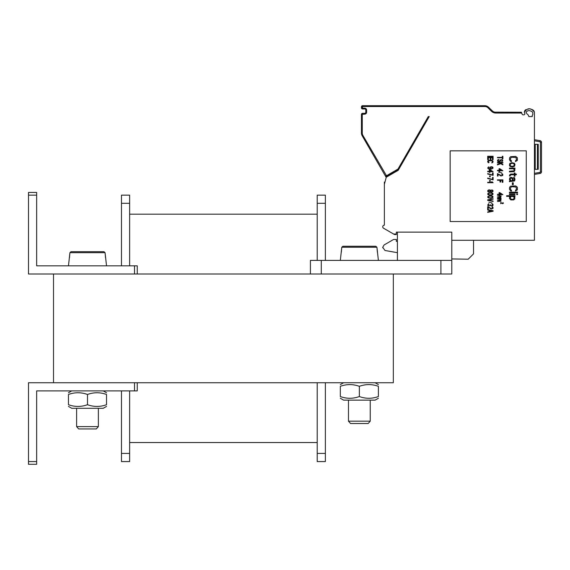 <?xml version="1.0" encoding="UTF-8"?>
<svg xmlns="http://www.w3.org/2000/svg" width="570" height="570" viewBox="0 0 570 570"><rect width="100%" height="100%" fill="white"/><g stroke="black" fill="none" stroke-linecap="round" stroke-linejoin="round"><path stroke-width="0.85" d="M393.336 273.992L393.336 382.734L53.509 382.734L53.509 273.992L451.789 273.992L451.789 232.125L396.328 232.125L396.328 234.028L393.606 234.028L383.546 228.221A1.632 1.632 0 0 1 384.365 225.179L384.365 184.31L386.268 177.206L398.195 170.323L429.224 116.579L428.405 116.579M36.658 195.154L36.658 192.432L28.5 192.432L28.5 273.992L134.527 273.992L134.527 265.834L36.658 265.834L36.658 195.154L28.5 195.154M28.5 192.432L36.658 192.432M137.242 273.992L137.242 265.834L134.527 265.834M134.527 390.892L134.527 382.734L28.5 382.734L28.5 464.293L36.658 464.293L36.658 390.892L137.242 390.892L137.242 382.734M87.495 404.707C81.154 406.994 74.805 406.994 68.464 404.707C68.464 406.994 68.464 406.994 68.464 404.707C68.464 406.994 68.464 406.994 68.464 404.707C68.464 406.994 68.464 406.994 68.464 404.707C68.464 406.994 68.464 406.994 68.464 404.707L68.464 394.476C68.464 392.181 68.464 392.181 68.464 394.476C68.464 392.181 68.464 392.181 68.464 394.476C68.464 392.181 68.464 392.181 68.464 394.476C68.464 392.181 68.464 392.181 68.464 394.476C74.805 392.181 81.154 392.181 87.495 394.476C93.836 392.181 100.177 392.181 106.526 394.476C106.526 392.181 106.526 392.181 106.526 394.476C106.526 392.181 106.526 392.181 106.526 394.476C106.526 392.181 106.526 392.181 106.526 394.476C106.526 392.181 106.526 392.181 106.526 394.476L106.526 404.707C106.526 406.994 106.526 406.994 106.526 404.707C106.526 406.994 106.526 406.994 106.526 404.707C106.526 406.994 106.526 406.994 106.526 404.707C106.526 406.994 106.526 406.994 106.526 404.707C100.177 406.994 93.836 406.994 87.495 404.707L87.495 394.476M106.526 406.403L103.263 408.291L71.727 408.291L68.464 406.403M359.357 396.549C353.008 398.836 346.667 398.836 340.326 396.549C340.326 398.836 340.326 398.836 340.326 396.549C340.326 398.836 340.326 398.836 340.326 396.549C340.326 398.836 340.326 398.836 340.326 396.549C340.326 398.836 340.326 398.836 340.326 396.549L340.326 386.318C340.326 384.03 340.326 384.03 340.326 386.318C340.326 384.03 340.326 384.03 340.326 386.318C340.326 384.03 340.326 384.03 340.326 386.318C340.326 384.03 340.326 384.03 340.326 386.318C346.667 384.03 353.008 384.03 359.357 386.318C365.698 384.03 372.039 384.03 378.387 386.318C378.387 384.03 378.387 384.03 378.387 386.318C378.387 384.03 378.387 384.03 378.387 386.318C378.387 384.03 378.387 384.03 378.387 386.318C378.387 384.03 378.387 384.03 378.387 386.318L378.387 396.549C378.387 398.836 378.387 398.836 378.387 396.549C378.387 398.836 378.387 398.836 378.387 396.549C378.387 398.836 378.387 398.836 378.387 396.549C378.387 398.836 378.387 398.836 378.387 396.549C372.039 398.836 365.698 398.836 359.357 396.549L359.357 386.318M378.387 398.252L375.124 400.133L343.589 400.133L340.326 398.252M106.526 265.834L105.072 252.688L103.968 251.698L71.015 251.698L103.968 251.698L105.072 252.688L105.514 257.676L105.072 252.688L69.91 252.688L69.469 257.676L69.91 252.688L71.015 251.698L69.91 252.688L68.464 265.834M378.387 260.397L376.934 247.252L375.83 246.261L342.876 246.261L375.83 246.261L376.934 247.252L377.376 252.239L376.934 247.252L341.772 247.252L341.33 252.239L341.772 247.252L342.876 246.261L341.772 247.252L340.326 260.397M350.543 423.51L368.17 423.51L370.229 421.18L348.477 421.18L350.543 423.51M342.876 246.261L375.83 246.261L342.876 246.261M78.681 428.946L96.309 428.946L98.368 426.617L76.622 426.617L78.681 428.946M71.015 251.698L103.968 251.698L71.015 251.698M317.212 453.421L325.37 453.421L325.37 461.572L317.212 461.572L317.212 382.734M317.212 260.397L317.212 195.154L325.37 195.154L325.37 260.397M325.37 453.421L325.37 382.734M129.632 442.541L317.212 442.541M129.632 214.178L317.212 214.178L129.632 214.178M129.632 265.834L129.632 195.154L121.474 195.154L121.474 265.834M129.632 453.421L121.474 453.421L121.474 461.572L129.632 461.572L129.632 390.892M121.474 453.421L121.474 390.892M397.411 260.397L397.411 232.125L396.328 232.125L397.411 232.125M310.422 260.397L310.422 273.992L310.422 260.397L451.789 260.397M534.432 139.693L540.153 140.697A1.632 1.632 0 0 1 541.5 142.308L541.5 171.819A1.632 1.632 0 0 1 540.153 173.423L534.432 174.434M451.789 240.276L534.432 240.276L534.432 113.045A7.609 7.609 0 0 0 534.361 112.012L532.693 109.782L533.734 110.616M532.252 116.579L528.846 116.579L528.269 114.998A5.978 5.978 0 0 1 526.067 112.233C527.735 110.096 529.965 110.096 532.743 112.233A5.978 5.978 0 0 1 532.8 113.045L532.8 114.285A1.09 1.09 0 0 1 532.252 115.225L532.252 116.579L528.996 116.579L532.252 116.579M494.831 112.14L521.4 112.233L521.7 113.045L495.829 113.045A6.256 6.256 0 0 1 491.411 111.214L488.07 107.88A4.624 4.624 0 0 0 484.799 106.526L362.541 106.526L362.541 108.158L364.714 108.158A1.902 1.902 0 0 1 366.617 110.06L366.617 112.233A1.902 1.902 0 0 1 364.714 114.135L362.271 114.406L362.271 133.066A4.624 4.624 0 0 0 362.891 135.382L386.503 175.738L397.974 169.069L428.277 116.579L429.224 116.579M384.957 182.101L384.365 182.101L384.365 184.31M495.829 113.045L495.829 112.233A5.436 5.436 0 0 1 491.988 110.637L488.647 107.302A5.436 5.436 0 0 0 484.799 105.707L362.541 105.707A1.09 1.09 0 0 0 361.451 106.797L361.451 107.88A1.09 1.09 0 0 0 362.541 108.97L364.714 108.97A1.09 1.09 0 0 1 365.805 110.06A1.09 1.09 0 0 0 364.714 108.97A1.09 1.09 0 0 1 365.805 110.06L365.805 112.233A1.09 1.09 0 0 1 364.714 113.323A1.09 1.09 0 0 0 365.805 112.233A1.09 1.09 0 0 1 364.714 113.323L362.541 113.323A1.09 1.09 0 0 0 361.451 114.406L361.451 133.066A5.436 5.436 0 0 0 362.185 135.788A5.436 5.436 0 0 1 361.451 133.066A5.436 5.436 0 0 0 362.185 135.788L385.427 176.045A1.09 1.09 0 0 0 386.909 176.444L398.288 169.874A1.09 1.09 0 0 0 398.679 169.482L397.974 169.069M532.045 109.49L530.52 109.105L532.045 109.49M528.974 108.998L527.449 109.134L528.974 108.998M525.968 109.604L525.355 109.989L525.968 109.604M524.899 110.438L524.386 111.663L524.899 110.438M524.35 112.261A7.609 7.609 0 0 0 524.749 113.295A1.09 1.09 0 0 1 523.766 114.841L523.11 114.841A1.09 1.09 0 0 1 522.091 114.128L521.7 113.045M534.033 111.05L534.361 112.012A7.609 7.609 0 0 1 534.432 113.045L534.432 123.377L534.432 113.045A7.609 7.609 0 0 0 534.361 112.012C530.777 107.616 527.449 107.694 524.393 112.233M526.274 150.836L450.157 150.836L450.157 221.523L526.274 221.523L526.274 150.836M492.744 112.233A6.256 6.256 0 0 1 491.411 111.214L491.988 110.637L490.321 108.977L492.872 111.357M493.114 111.506L493.534 111.72M492.28 110.915L492.715 111.25L492.28 110.915M492.851 111.342L493.57 111.741L492.851 111.342M493.748 111.82L494.767 112.126L493.748 111.82M483.788 105.707L471.832 105.707M361.451 133.066A5.436 5.436 0 0 0 362.185 135.788A5.436 5.436 0 0 1 361.451 133.066A5.436 5.436 0 0 0 362.185 135.788A5.436 5.436 0 0 1 361.451 133.066A5.436 5.436 0 0 0 362.185 135.788A5.436 5.436 0 0 1 361.451 133.066A5.436 5.436 0 0 0 362.185 135.788A5.436 5.436 0 0 1 361.451 133.066L362.271 133.066M386.132 175.638L385.427 176.045L386.097 177.206A2.722 2.722 0 0 0 386.218 177.398A2.722 2.722 0 0 1 386.097 177.206L385.427 176.045L386.097 177.206A2.722 2.722 0 0 0 386.218 177.398A2.722 2.722 0 0 1 386.097 177.206A2.722 2.722 0 0 0 386.218 177.398A2.722 2.722 0 0 1 386.097 177.206A2.722 2.722 0 0 0 386.218 177.398M397.411 241.416L396.328 241.367L396.328 239.464L393.606 239.464L384.095 244.958L382.734 247.309L384.978 250.487L397.411 252.681M451.789 258.93L468.191 259.215L473.535 253.871L473.535 240.276M382.734 247.309L382.734 247.815L382.734 247.309M511.504 160.761L511.504 161.574L510.635 161.438L509.423 159.671L509.594 157.769L510.635 156.679L515.665 156.408L517.403 157.769L517.403 160.355L515.494 161.574L515.494 160.761L516.534 159.671L516.014 157.498L511.504 157.227L510.464 158.446L510.635 160.213L511.504 160.761M509.423 165.378L509.765 163.476L511.853 162.664L514.283 163.205L514.974 164.295L514.625 166.198L512.544 167.01L510.114 166.469L509.423 165.378M510.285 164.025L510.285 165.656L511.155 166.198L512.544 166.333L514.104 165.656L514.104 164.025L513.235 163.476L511.853 163.341L510.285 164.025M513.413 168.777L509.423 168.777L509.423 168.1L514.974 168.1L514.974 168.777L514.104 168.777L514.974 170.002L514.104 171.634L509.423 171.905L509.423 171.228L513.933 170.822L514.283 170.002L513.413 168.777M510.285 175.304L510.114 175.988L509.423 175.988L509.765 174.762L510.805 174.078L514.283 174.078L514.283 172.995L514.974 172.995L514.974 174.078L516.363 174.078L516.363 174.762L514.974 174.762L514.974 176.258L514.283 176.258L514.283 174.762L511.155 174.762L510.285 175.304M509.943 181.559L509.423 181.695L509.423 181.011L510.285 180.74L509.423 179.522L509.765 177.89L510.984 177.341L512.195 177.612L512.893 178.431L513.064 180.74L513.584 180.74L514.283 179.792L513.584 177.341L514.625 177.755L514.974 179.792L514.453 181.011L509.943 181.559M511.333 180.74L512.373 180.74L512.373 179.244L512.024 178.431L510.805 178.025L510.114 179.522L511.333 180.74M513.235 184.687L512.373 184.687L512.373 182.778L513.235 182.778L513.235 184.687M511.504 190.259L511.504 191.071L510.635 190.936L509.423 189.169L509.594 187.266L510.635 186.176L515.665 185.906L517.403 187.266L517.403 189.846L515.494 191.071L515.494 190.259L516.534 189.169L516.014 186.996L511.504 186.725L510.464 187.943L510.635 189.71L511.504 190.259M517.574 192.838L509.423 192.838L509.423 192.161L517.574 192.161L517.574 192.838M514.974 194.605L509.423 194.605L509.423 193.928L514.974 193.928L514.974 194.605M517.574 194.605L516.712 194.605L516.712 193.928L517.574 193.928L517.574 194.605M510.464 196.372L506.645 196.372L506.645 195.695L514.974 195.695L514.974 196.372L513.933 196.372L514.803 197.056L514.803 198.959L513.584 199.906L510.805 199.906L509.423 198.41L509.594 197.056L510.464 196.372M511.333 196.372L510.285 197.598L510.805 199.094L512.715 199.365L513.755 198.959L514.104 197.598L513.584 196.643L511.333 196.372M502.897 156.273L502.897 158.859L502.32 158.859L502.32 157.769L497.46 157.769L497.46 157.363L502.32 157.363L502.32 156.273L502.897 156.273M501.621 161.709L502.199 160.897L501.857 160.077L500.93 160.077L500.232 161.51L498.729 161.916L497.574 161.239L497.574 160.013L498.964 159.4L498.151 160.897L499.192 161.51L500.232 159.942L502.084 159.671L502.897 160.826L501.621 161.709M499.313 162.87L497.46 162.87L497.46 162.457L502.897 162.457L502.897 162.87L500.232 162.87L502.897 164.359L502.897 164.908L500.695 163.683L497.46 164.908L497.46 164.359L500.118 163.341L499.313 162.87M499.769 168.713L502.897 170.751L499.769 170.751L499.769 171.428L499.078 171.428L499.078 170.751L497.46 170.751L497.46 170.345L499.078 170.345L499.078 168.713L499.769 168.713M501.971 170.345L499.769 169.19L499.769 170.345L501.971 170.345M501.743 172.86L498.615 172.176L501.743 172.86M497.46 173.608L501.393 175.646L502.199 175.304L502.199 174.356L501.621 174.014L502.084 173.743L502.783 174.285L502.783 175.439L500.93 175.988L498.038 174.149L498.038 176.052L497.46 176.052L497.46 173.608M500.004 180.263L497.46 180.263L497.46 179.856L502.897 179.856L502.897 182.307L502.199 182.307L502.199 180.263L500.695 180.263L500.695 182.029L500.004 182.029L500.004 180.263M499.769 192.639L502.897 194.676L499.769 194.676L499.769 195.353L499.078 195.353L499.078 194.676L497.46 194.676L497.46 194.27L499.078 194.27L499.078 192.639L499.769 192.639M501.971 194.27L499.769 193.109L499.769 194.27L501.971 194.27M500.353 196.237L497.46 195.895L501.158 195.895L500.695 197.256L501.044 198.139L497.46 198.41L500.581 197.94L500.232 197.327L497.46 197.327L500.467 196.921L500.353 196.237M500.353 199.293L497.46 198.959L501.158 198.959L500.695 200.312L501.044 201.196L497.46 201.474L500.581 200.996L500.232 200.384L497.46 200.384L500.467 199.977L500.353 199.293M493.107 156.679L487.671 156.679L487.671 156.273L493.107 156.273L493.107 156.679M488.369 157.633L488.369 159.671L487.671 159.671L487.671 157.227L493.107 157.227L493.107 159.671L492.416 159.671L492.416 157.633L490.913 157.633L490.913 159.4L490.214 159.4L490.214 157.633L488.369 157.633M489.06 162.457L488.483 162.799L487.671 161.916L487.785 160.961L488.946 160.284L491.839 160.284L493.107 161.303L492.765 162.528L491.718 162.87L492.416 161.916L492.067 160.826L489.06 160.69L488.369 161.303L489.06 162.457M488.597 166.875L488.946 167.145L488.248 168.1L488.946 168.642L490.214 168.777L489.751 167.352L491.141 166.675L492.644 167.01L493.107 168.029L491.604 169.055L488.597 168.912L487.671 168.029L488.597 166.875M490.913 168.642L492.181 168.506L492.416 167.423L490.563 167.217L490.214 168.1L490.913 168.642M489.986 169.661L493.107 171.705L489.986 171.705L489.986 172.382L489.288 172.382L489.288 171.705L487.671 171.705L487.671 171.292L489.288 171.292L489.288 169.661L489.986 169.661M492.181 171.292L489.986 170.138L489.986 171.292L492.181 171.292M493.107 175.375L487.671 174.014L487.671 173.608L492.53 174.962L492.53 172.924L493.107 172.924L493.107 175.375M490.214 176.871L489.637 176.871L489.637 175.916L490.214 175.916L490.214 176.871M493.107 179.856L487.671 178.496L487.671 178.089L492.53 179.45L492.53 177.412L493.107 177.412L493.107 179.856M490.214 181.353L489.637 181.353L489.637 180.405L490.214 180.405L490.214 181.353M493.107 182.714L487.671 182.714L487.671 182.307L492.181 182.307L491.376 181.894L492.302 181.894L493.107 182.714M490.335 190.188L492.302 189.988L492.993 190.53L492.993 191.477L491.718 192.161L490.449 191.684L488.483 192.09L487.785 191.548L487.785 190.458L489.06 189.782L490.335 190.188M488.369 190.594L488.369 191.413L489.06 191.891L490.214 191.142L489.409 190.123L488.369 190.594M492.416 191.413L492.416 190.594L491.718 190.188L490.677 190.872L491.49 191.819L492.416 191.413M489.872 192.774L492.302 193.045L492.993 193.586L492.993 194.406L491.49 195.154L488.483 194.947L487.785 194.406L487.785 193.586L489.872 192.774M491.49 193.18L489.288 193.18L488.248 193.992L489.288 194.812L491.49 194.812L492.53 193.992L491.49 193.18M489.872 195.759L492.302 196.037L492.993 196.579L492.993 197.391L490.913 198.21L488.483 197.94L487.785 197.391L487.785 196.579L489.872 195.759M491.49 196.173L489.288 196.173L488.248 196.985L489.288 197.804L491.49 197.804L492.53 196.985L491.49 196.173M493.107 201.474L487.671 200.384L487.671 199.842L493.107 198.752L493.107 199.158L488.369 200.113L493.107 201.06L493.107 201.474M491.953 202.899L488.832 202.222L491.953 202.899M488.597 206.027L487.671 205.143L488.597 203.711L488.946 203.989L488.248 205.072L488.946 205.756L489.872 205.62L490.214 204.73L491.141 205.549L492.181 205.549L492.53 204.73L491.839 203.711L492.993 204.324L492.993 205.414L492.302 205.955L490.449 205.549L488.597 206.027M487.671 206.639L491.604 208.677L492.416 208.335L492.416 207.387L491.839 207.045L492.302 206.775L492.993 207.316L492.993 208.47L491.141 209.012L488.248 207.181L488.248 209.083L487.671 209.083L487.671 206.639M493.107 210.715L493.107 211.256L487.671 212.346L487.671 211.94L489.06 211.662L489.06 210.309L487.671 210.038L487.671 209.625L493.107 210.715M489.523 211.598L492.644 210.986L489.523 210.373L489.523 211.598M500.724 202.493L502.69 203.511L503.032 202.557L503.381 203.405L502.455 203.682L501.009 202.763L500.724 203.711L500.724 202.493M540.153 140.697L540.153 140.697A1.632 1.632 90 0 1 541.044 141.175A1.632 1.632 90 0 0 540.153 140.697L539.961 141.773A0.541 0.541 0 0 1 540.41 142.308L540.41 171.819A0.541 0.541 0 0 1 539.961 172.354L534.432 173.33L534.432 180.469L534.432 173.33M540.153 173.423L540.153 173.423A1.632 1.632 90 0 0 541.194 172.774A1.632 1.632 90 0 1 540.161 173.423L539.961 172.354M534.432 144.31L538.237 144.31L538.237 169.326L534.432 169.326M534.432 240.276L534.432 235.93L534.432 240.276M534.432 140.797L534.432 128.813L534.432 140.797L539.961 141.773M532.743 112.233C529.965 110.096 527.735 110.096 526.067 112.233C527.735 110.096 529.965 110.096 532.743 112.233A5.978 5.978 0 0 1 532.8 113.045M524.749 113.295A1.09 1.09 0 0 1 523.766 114.841A1.09 1.09 0 0 0 524.749 113.295M523.11 114.841A1.09 1.09 0 0 1 522.091 114.128A1.09 1.09 0 0 0 523.11 114.841M393.606 234.028L383.546 228.221L394.547 234.569L396.328 234.569L396.328 234.028M492.402 111.015L491.988 110.637M364.714 108.97A1.09 1.09 0 0 1 365.805 110.06A1.09 1.09 0 0 0 364.714 108.97L364.714 108.158M365.805 112.233A1.09 1.09 0 0 1 364.714 113.323A1.09 1.09 0 0 0 365.805 112.233L366.617 112.233M426.424 105.707L425.811 105.707M28.5 461.572L36.658 461.572M317.212 203.305L325.37 203.305M129.632 203.305L121.474 203.305M440.909 273.992L440.909 260.397M321.295 273.992L321.295 260.397M541.5 142.308L540.41 142.308M541.5 171.819L540.41 171.819M488.647 107.302L488.07 107.88A4.624 4.624 0 0 0 484.799 106.526L484.799 106.569M362.541 108.158L362.541 108.97M362.271 107.88L361.451 107.88M366.617 110.06L365.805 110.06M364.714 114.135L364.714 113.323M362.541 114.135L362.541 113.323M362.271 114.406L361.451 114.406M362.891 135.382L362.185 135.788M386.503 175.738L386.909 176.444M397.874 169.169L398.288 169.874M386.097 177.206L386.802 176.8M362.271 106.797L361.451 106.797M362.541 106.526L362.541 105.707M484.799 106.526L484.799 105.707M535.244 169.326L535.244 144.31M537.424 169.326L537.424 144.31M71.727 390.892L68.464 392.773L71.727 390.892M103.263 390.892L106.526 392.773M343.589 382.734L340.326 384.615L343.589 382.734M375.124 382.734L378.387 384.615M348.477 400.133L348.477 421.18M370.229 400.133L370.229 421.18M76.622 408.291L76.622 426.617M98.368 408.291L98.368 426.617"/></g></svg>
